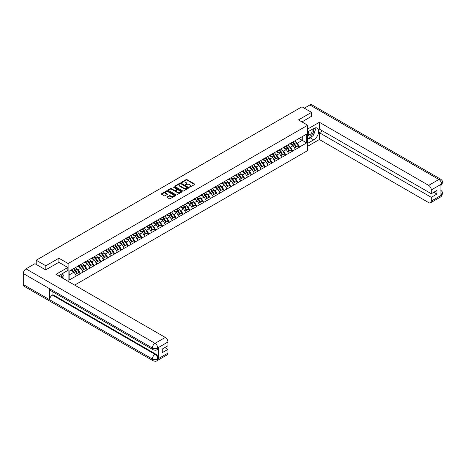<?xml version="1.0" encoding="UTF-8"?>
<svg xmlns="http://www.w3.org/2000/svg" width="466" height="466" viewBox="0 0 466 466"><rect width="100%" height="100%" fill="white"/><g stroke="black" fill="none" stroke-linecap="round" stroke-linejoin="round"><path stroke-width="0.7" d="M189.516 187.204L194.695 184.565A0.612 0.349 0 0 0 194.695 184.064L186.942 179.591A0.612 0.349 0 0 0 186.08 179.591L181.501 182.229L181.501 182.579L182.701 182.235A1.951 1.124 0 0 1 185.456 182.235L186.103 182.608A1.951 1.124 0 0 1 186.674 183.406A1.951 1.124 0 0 1 186.103 184.204L185.509 184.891L186.703 184.548A1.951 1.124 0 0 1 189.464 184.548L190.111 184.92A1.951 1.124 0 0 1 190.681 185.718A1.951 1.124 0 0 1 190.111 186.517L189.516 187.204L189.516 186.86M167.166 196.949A0.612 0.349 0 0 0 167.166 197.45L169.344 198.702A0.612 0.349 0 0 0 170.207 198.702L175.286 195.767A0.612 0.349 0 0 0 175.286 195.271L167.533 190.792A0.612 0.349 0 0 0 166.671 190.792L161.585 193.728A0.612 0.349 0 0 0 161.585 194.229L164.213 195.743A0.612 0.349 0 0 0 165.075 195.743L167.253 194.485A0.612 0.349 0 0 0 167.253 193.99L165.948 193.239A1.631 0.944 0 0 1 165.471 192.575A1.631 0.944 0 0 1 166.479 191.701A1.631 0.944 0 0 1 168.255 191.905L173.358 194.852A1.631 0.944 0 0 1 173.835 195.522A1.631 0.944 0 0 1 172.834 196.39A1.631 0.944 0 0 1 171.057 196.186L170.207 195.697A0.612 0.349 0 0 0 169.344 195.697L167.166 196.949L167.166 197.45L169.344 196.203L169.344 195.697M58.897 258.216L45.819 265.771L36.202 260.22L301.939 106.801L311.55 112.353L298.473 119.902L307.688 125.226L68.118 263.54L58.897 258.216L58.897 262.323M182.742 190.967A0.612 0.349 0 0 0 183.604 190.967L188.689 188.031A0.612 0.349 0 0 0 188.689 187.536L180.93 183.056A0.612 0.349 0 0 0 180.068 183.056L174.989 185.992A0.612 0.349 0 0 0 174.989 186.493L182.742 190.967M173.672 187.297L174.103 187.355L174.103 186.849L181.99 191.404A0.612 0.349 0 0 1 181.99 191.899L176.905 194.835A0.612 0.349 0 0 1 176.043 194.835L168.284 190.361L170.463 189.114L170.463 188.608L168.284 189.86A0.612 0.349 0 0 0 168.284 190.361L168.284 189.86M170.463 189.114A0.612 0.349 0 0 1 171.325 189.114L171.325 188.608A0.612 0.349 0 0 0 170.463 188.608M171.325 188.608L174.47 190.419A0.612 0.349 0 0 0 175.333 190.419L176.777 189.586A0.612 0.349 0 0 0 176.777 189.091L173.498 187.198L174.103 186.849M68.118 281.33L68.118 263.54M74.659 285.105L307.688 150.565L307.688 125.226M73.5 268.696A4.159 2.4 -120 0 1 74.927 270.356L76.861 273.559L78.55 272.581L80.426 273.664L78.236 269.709L77.018 269.01M80.426 273.664L69.125 280.037L69.125 271.218L306.68 134.068L306.68 142.887L299.545 147.006L297.355 143.208L296.137 142.503M292.619 142.188A4.159 2.4 -120 0 1 294.046 143.848L295.98 147.052L297.669 146.074L299.545 147.006M299.545 147.157L292.7 150.961L290.504 147.157L289.287 146.458M285.775 146.138A4.159 2.4 -120 0 1 287.196 147.804L289.136 151.007L290.825 150.029L292.7 150.961M292.7 151.112L285.85 154.91L283.654 151.112L282.443 150.407M278.924 150.093A4.159 2.4 -120 0 1 280.346 151.759L282.285 154.957L283.975 153.984L285.85 154.91M285.85 155.067L279.006 158.865L276.81 155.067L275.592 154.363M272.08 154.048A4.159 2.4 -120 0 1 273.501 155.714L275.441 158.912L277.13 157.933L279.006 158.865M279.006 159.017L272.156 162.82L269.96 159.017L268.748 158.318M265.23 157.997A4.159 2.4 -120 0 1 266.651 159.663L268.591 162.867L270.28 161.888L272.156 162.82M272.156 162.972L265.311 166.776L263.115 162.972L261.898 162.267M258.38 161.952A4.159 2.4 -120 0 1 259.807 163.618L261.746 166.816L263.436 165.844L265.311 166.776M265.311 166.927L258.461 170.725L256.265 166.927L255.053 166.222M251.535 165.908A4.159 2.4 -120 0 1 252.956 167.574L254.896 170.772L256.585 169.793L258.461 170.725M258.461 170.876L251.617 174.68L249.421 170.876L248.203 170.177M244.685 169.857A4.159 2.4 -120 0 1 246.112 171.523L248.052 174.727L249.741 173.748L251.617 174.68M251.617 174.832L244.767 178.635L242.57 174.832L241.359 174.127M237.841 173.812A4.159 2.4 -120 0 1 239.262 175.478L241.202 178.676L242.891 177.703L244.767 178.635M244.767 178.787L237.922 182.585L235.726 178.787L234.509 178.082M230.99 177.767A4.159 2.4 -120 0 1 232.418 179.433L234.357 182.631L236.046 181.658L237.922 182.585M237.922 182.736L231.072 186.54L228.876 182.736L227.658 182.037M224.146 181.723A4.159 2.4 -120 0 1 225.567 183.383L227.507 186.586L229.196 185.608L231.072 186.54M231.072 186.691L224.222 190.495L222.032 186.691L220.814 185.992M217.296 185.672A4.159 2.4 -120 0 1 218.723 187.338L220.657 190.536L222.352 189.563L224.222 190.495M224.222 190.646L217.377 194.444L215.181 190.646L213.964 189.942M210.451 189.627A4.159 2.4 -120 0 1 211.873 191.293L213.812 194.491L215.502 193.518L217.377 194.444M217.377 194.596L210.527 198.4L208.337 194.596L207.12 193.897M203.601 193.582A4.159 2.4 -120 0 1 205.028 195.242L206.962 198.446L208.657 197.468L210.527 198.4M210.527 198.551L203.683 202.355L201.487 198.551L200.269 197.852M196.757 197.532A4.159 2.4 -120 0 1 198.178 199.198L200.118 202.395L201.807 201.423L203.683 202.355M203.683 202.506L196.833 206.304L194.642 202.506L193.425 201.801M189.907 201.487A4.159 2.4 -120 0 1 191.334 203.153L193.268 206.351L194.957 205.378L196.833 206.304M196.833 206.455L189.988 210.259L187.792 206.455L186.575 205.756M183.062 205.442A4.159 2.4 -120 0 1 184.484 207.102L186.423 210.306L188.113 209.327L189.988 210.259M189.988 210.411L183.138 214.214L180.948 210.411L179.73 209.712M176.212 209.391A4.159 2.4 -120 0 1 177.639 211.057L179.573 214.261L181.262 213.282L183.138 214.214M183.138 214.366L176.294 218.164L174.098 214.366L172.88 213.661M169.368 213.346A4.159 2.4 -120 0 1 170.789 215.012L172.729 218.21L174.418 217.238L176.294 218.164M176.294 218.321L169.443 222.119L167.247 218.321L166.036 217.616M162.518 217.302A4.159 2.4 -120 0 1 163.939 218.962L165.879 222.165L167.568 221.187L169.443 222.119M169.443 222.27L162.599 226.074L160.403 222.27L159.186 221.571M155.673 221.251A4.159 2.4 -120 0 1 157.094 222.917L159.034 226.121L160.723 225.142L162.599 226.074M162.599 226.226L155.749 230.029L153.553 226.226L152.341 225.521M148.823 225.206A4.159 2.4 -120 0 1 150.244 226.872L152.184 230.07L153.873 229.097L155.749 230.029M155.749 230.181L148.904 233.979L146.708 230.181L145.491 229.476M141.973 229.161A4.159 2.4 -120 0 1 143.4 230.827L145.34 234.025L147.029 233.047L148.904 233.979M148.904 234.13L142.054 237.934L139.858 234.13L138.647 233.431M135.128 233.111A4.159 2.4 -120 0 1 136.55 234.777L138.489 237.98L140.179 237.002L142.054 237.934M142.054 238.085L135.21 241.889L133.014 238.085L131.796 237.38M128.278 237.066A4.159 2.4 -120 0 1 129.705 238.732L131.645 241.93L133.334 240.957L135.21 241.889M135.21 242.04L128.36 245.838L126.164 242.04L124.952 241.336M121.434 241.021A4.159 2.4 -120 0 1 122.855 242.687L124.795 245.885L126.484 244.912L128.36 245.838M128.36 245.99L121.515 249.793L119.319 245.99L118.102 245.291M114.584 244.97A4.159 2.4 -120 0 1 116.011 246.636L117.95 249.84L119.64 248.861L121.515 249.793M121.515 249.945L114.665 253.749L112.469 249.945L111.258 249.246M107.739 248.926A4.159 2.4 -120 0 1 109.161 250.591L111.1 253.789L112.789 252.817L114.665 253.749M114.665 253.9L107.815 257.698L105.625 253.9L104.407 253.195M100.889 252.881A4.159 2.4 -120 0 1 102.316 254.547L104.25 257.745L105.945 256.772L107.815 257.698M107.815 257.849L100.971 261.653L98.775 257.849L97.557 257.15M94.045 256.836A4.159 2.4 -120 0 1 95.466 258.496L97.406 261.7L99.095 260.721L100.971 261.653M100.971 261.805L94.12 265.608L91.93 261.805L90.713 261.106M87.194 260.785A4.159 2.4 -120 0 1 88.622 262.451L90.555 265.649L92.251 264.676L94.12 265.608M94.12 265.76L87.276 269.558L85.08 265.76L83.863 265.055M80.35 264.74A4.159 2.4 -120 0 1 81.771 266.406L83.711 269.604L85.4 268.632L87.276 269.558M87.276 269.709L80.426 273.513M78.102 265.888L80.426 264.694M78.236 269.709L80.909 268.166L77.531 266.214M83.105 271.969L80.909 268.166M84.952 261.933L87.276 260.739M85.08 265.76L87.759 264.21L84.381 262.259M89.955 268.014L87.759 264.21M91.796 257.978L94.12 256.789M91.93 261.805L94.604 260.261L91.225 258.31M96.8 264.059L94.604 260.261M98.646 254.022L100.971 252.834M98.775 257.849L101.454 256.306L98.076 254.354M103.65 260.11L101.454 256.306M105.491 250.073L107.815 248.879M105.625 253.9L108.298 252.351L104.92 250.399M110.494 256.154L108.298 252.351M112.341 246.118L114.665 244.93M112.469 249.945L115.149 248.401L111.77 246.45M117.345 252.199L115.149 248.401M119.185 242.163L121.515 240.974M119.319 245.99L121.993 244.446L118.614 242.495M124.189 248.25L121.993 244.446M126.036 238.213L128.36 237.019M126.164 242.04L128.843 240.491L125.465 238.54M131.039 244.295L128.843 240.491M132.88 234.258L135.21 233.07M133.014 238.085L135.688 236.542L132.309 234.59M137.884 240.34L135.688 236.542M139.73 230.303L142.054 229.115M139.858 234.13L142.538 232.586L139.159 230.635M144.734 236.384L142.538 232.586M146.574 226.354L148.904 225.16M146.708 230.181L149.388 228.631L146.004 226.68M151.578 232.435L149.388 228.631M153.425 222.399L155.749 221.204M153.553 226.226L156.232 224.682L152.854 222.731M158.428 228.48L156.232 224.682M160.269 218.443L162.599 217.255M160.403 222.27L163.083 220.727L159.698 218.775M165.273 224.525L163.083 220.727M167.119 214.494L169.443 213.3M167.247 218.321L169.927 216.772L166.548 214.82M172.123 220.575L169.927 216.772M173.964 210.539L176.294 209.345M174.098 214.366L176.777 212.816L173.393 210.865M178.967 216.62L176.777 212.816M180.814 206.584L183.138 205.395M180.948 210.411L183.621 208.867L180.243 206.916M185.817 212.665L183.621 208.867M187.658 202.634L189.988 201.44M187.792 206.455L190.472 204.912L187.087 202.96M192.662 208.716L190.472 204.912M194.508 198.679L196.833 197.485M194.642 202.506L197.316 200.957L193.938 199.005M199.512 204.76L197.316 200.957M201.353 194.724L203.683 193.536M201.487 198.551L204.166 197.007L200.788 195.056M206.362 200.805L204.166 197.007M208.203 190.769L210.527 189.58M208.337 194.596L211.011 193.052L207.632 191.101M213.207 196.856L211.011 193.052M215.053 186.819L217.377 185.625M215.181 190.646L217.861 189.097L214.482 187.146M220.057 192.901L217.861 189.097M221.898 182.864L224.222 181.676M222.032 186.691L224.705 185.148L221.327 183.196M226.901 188.946L224.705 185.148M228.748 178.909L231.072 177.721M228.876 182.736L231.555 181.192L228.177 179.241M233.751 184.996L231.555 181.192M235.592 174.96L237.922 173.766M235.726 178.787L238.4 177.237L235.021 175.286M240.596 181.041L238.4 177.237M242.442 171.005L244.767 169.816M242.57 174.832L245.25 173.288L241.871 171.337M247.446 177.086L245.25 173.288M249.287 167.049L251.617 165.861M249.421 170.876L252.094 169.333L248.716 167.381M254.29 173.136L252.094 169.333M256.137 163.1L258.461 161.906M256.265 166.927L258.945 165.378L255.566 163.426M261.141 169.181L258.945 165.378M262.981 159.145L265.311 157.957M263.115 162.972L265.795 161.428L262.41 159.477M267.985 165.226L265.795 161.428M269.831 155.19L272.156 154.001M269.96 159.017L272.639 157.473L269.261 155.522M274.835 161.271L272.639 157.473M276.676 151.24L279.006 150.046M276.81 155.067L279.489 153.518L276.105 151.566M281.68 157.322L279.489 153.518M283.526 147.285L285.85 146.091M283.654 151.112L286.334 149.569L282.955 147.617M288.53 153.366L286.334 149.569M290.37 143.33L292.7 142.142M290.504 147.157L293.184 145.613L289.8 143.662M295.374 149.411L293.184 145.613M297.221 139.381L299.545 138.186M297.355 143.208L302.288 140.353L302.288 136.602L306.68 134.068M299.044 138.478L306.68 142.887M311.55 116.407L311.55 112.353M45.819 265.771L45.819 269.826M36.202 260.22L36.202 264.426M69.125 274.969L74.065 272.121L70.815 270.245M76.261 275.919L74.065 272.121M189.685 187.268L190.111 187.023A1.951 1.124 0 0 0 190.681 186.225L190.681 185.718M186.674 183.406L186.674 183.913A1.951 1.124 0 0 1 186.103 184.711L185.678 184.95M194.695 184.064L194.695 184.565L186.942 180.097A0.612 0.349 0 0 0 186.08 180.097L181.676 182.637M188.678 188.037L180.93 183.563A0.612 0.349 0 0 0 180.068 183.563L174.995 186.493L174.989 185.992M187.612 187.955L180.802 183.68L179.573 184.041A1.951 1.124 0 0 0 179.002 184.839A1.951 1.124 0 0 0 179.573 185.631L184.227 188.316A1.951 1.124 0 0 0 186.988 188.316L187.612 187.955L187.612 188.462L187.612 188.118M179.002 184.839L179.002 185.346A1.951 1.124 0 0 0 179.573 186.138L179.573 185.631M187.612 188.462L186.988 188.823A1.951 1.124 0 0 1 184.227 188.823L179.573 186.138M171.325 189.114L174.47 190.926A0.612 0.349 0 0 0 175.333 190.926L176.777 190.093A0.612 0.349 0 0 0 176.952 189.843L176.952 189.336M174.103 187.355L181.979 191.905M177.732 192.307A1.631 0.944 0 0 0 179.509 192.51A1.631 0.944 0 0 0 180.517 191.637A1.631 0.944 0 0 0 180.039 190.973L178.239 189.936A0.612 0.349 0 0 0 177.377 189.936L175.932 190.769A0.612 0.349 0 0 0 175.932 191.264L177.732 192.307L177.732 192.813A1.631 0.944 0 0 0 179.509 193.017A1.631 0.944 0 0 0 180.517 192.149L180.517 191.637M175.758 191.019L175.758 191.526A0.612 0.349 0 0 0 175.932 191.771L175.932 191.264M177.732 192.813L175.932 191.771M173.835 195.522L173.835 196.029A1.631 0.944 0 0 1 172.834 196.897A1.631 0.944 0 0 1 171.057 196.693L170.207 196.203A0.612 0.349 0 0 0 169.344 196.203M165.471 192.575L165.471 193.081A1.631 0.944 0 0 0 165.948 193.745L165.948 193.239M167.247 194.491L165.948 193.745M175.286 195.271L175.286 195.767L167.533 191.299A0.612 0.349 0 0 0 166.671 191.299L161.597 194.229L161.585 193.728M268.445 126.14A1.427 0.827 0 0 0 267.531 126.665M294.85 140.901A5.091 2.942 60 0 1 296.184 142.579L294.489 143.551A5.091 2.942 -120 0 0 293.155 141.874M294.489 143.551L296.428 146.755L298.118 145.776L296.184 142.579M295.98 147.052L296.428 146.755M297.669 146.074L298.118 145.776M290.248 143.406A4.159 2.4 60 0 1 291.396 144.582M290.895 143.179A5.091 2.942 60 0 1 292.229 144.856L292.421 145.176M294.506 147.903L295.858 147.081L293.924 143.883A5.091 2.942 -120 0 0 292.59 142.206M295.858 147.081L294.489 147.873M261.595 130.09A1.427 0.827 0 0 0 260.68 130.62M288 144.856A5.091 2.942 60 0 1 289.334 146.528L287.644 147.506A5.091 2.942 -120 0 0 286.31 145.829M287.644 147.506L289.584 150.704L291.273 149.732L289.334 146.528M289.136 151.007L289.584 150.704M290.825 150.029L291.273 149.732M283.398 147.355A4.159 2.4 60 0 1 284.545 148.532M284.05 147.134A5.091 2.942 60 0 1 285.384 148.811L285.576 149.126M287.656 151.858L289.013 151.036L287.073 147.839A5.091 2.942 -120 0 0 285.74 146.161M289.013 151.036L287.639 151.829M254.751 134.045A1.427 0.827 0 0 0 253.836 134.575M281.155 148.805A5.091 2.942 60 0 1 282.489 150.483L280.794 151.462A5.091 2.942 -120 0 0 279.46 149.784M280.794 151.462L282.734 154.66L284.423 153.687L282.489 150.483M282.285 154.957L282.734 154.66M283.975 153.984L284.423 153.687M276.554 151.31A4.159 2.4 60 0 1 277.701 152.487M277.2 151.089A5.091 2.942 60 0 1 278.534 152.766L278.726 153.081M280.812 155.813L282.163 154.992L280.223 151.788A5.091 2.942 -120 0 0 278.889 150.11M282.163 154.992L280.794 155.784M247.9 138A1.427 0.827 0 0 0 246.986 138.524M274.305 152.761A5.091 2.942 60 0 1 275.639 154.438L273.95 155.411A5.091 2.942 -120 0 0 272.616 153.733M273.95 155.411L275.889 158.615L277.579 157.636L275.639 154.438M275.441 158.912L275.889 158.615M277.13 157.933L277.579 157.636M269.703 155.265A4.159 2.4 60 0 1 270.851 156.442M270.356 155.038A5.091 2.942 60 0 1 271.69 156.716L271.882 157.036M273.961 159.762L275.319 158.941L273.379 155.743A5.091 2.942 -120 0 0 272.045 154.065M275.319 158.941L273.944 159.733M241.056 141.949A1.427 0.827 0 0 0 240.141 142.48M267.455 156.716A5.091 2.942 60 0 1 268.789 158.393L267.1 159.366A5.091 2.942 -120 0 0 265.766 157.689M267.1 159.366L269.039 162.564L270.729 161.591L268.789 158.393M268.591 162.867L269.039 162.564M270.28 161.888L270.729 161.591M262.859 159.215A4.159 2.4 60 0 1 264.006 160.391M263.506 158.993A5.091 2.942 60 0 1 264.839 160.671L265.032 160.986M267.117 163.717L268.468 162.896L266.529 159.698A5.091 2.942 -120 0 0 265.195 158.021M268.468 162.896L267.1 163.688M234.206 145.905A1.427 0.827 0 0 0 233.291 146.435M260.611 160.665A5.091 2.942 60 0 1 261.944 162.343L260.255 163.321A5.091 2.942 -120 0 0 258.921 161.644M260.255 163.321L262.195 166.519L263.884 165.547L261.944 162.343M261.746 166.816L262.195 166.519M263.436 165.844L263.884 165.547M256.009 163.17A4.159 2.4 60 0 1 257.156 164.347M256.661 162.949A5.091 2.942 60 0 1 257.995 164.626L258.187 164.941M260.267 167.673L261.624 166.851L259.684 163.648A5.091 2.942 -120 0 0 258.35 161.97M261.624 166.851L260.249 167.644M308.597 131.418A4.037 2.33 120 0 0 309.29 136.072A4.037 2.33 120 0 0 312.936 133.189A4.037 2.33 120 0 0 312.837 128.966M308.824 131.284A2.761 1.596 120 0 0 308.818 134.488A2.761 1.596 120 0 0 309.22 134.616A2.761 1.596 120 0 0 311.748 132.577A2.761 1.596 120 0 0 311.579 129.705A2.761 1.596 120 0 0 311.568 129.699M314.375 128.127L315.459 129.659L313.088 135.769L308.346 138.501L307.688 137.563M307.688 138.122L308.346 138.501M62.228 273.659L63.329 275.225L62.269 277.957M61.308 277.398A4.037 2.33 120 0 0 60.772 274.579M60.021 276.658A2.761 1.596 120 0 0 59.741 275.523M312.214 136.27A6.984 4.031 120 0 1 310.28 137.843L313.746 139.847A6.984 4.031 120 0 0 318.307 133.695A6.984 4.031 120 0 0 317.235 128.098A6.984 4.031 120 0 0 313.746 128.441L307.688 131.942M313.746 139.847L307.688 143.342M307.688 146.26L319.367 139.52L319.367 132.699L431.295 197.322L431.295 201.096L441.605 195.091M322.484 130.899L319.367 132.699M433.84 192.254L436.957 194.054L436.957 190.454L431.295 193.722L319.367 129.099L319.367 122.284L428.662 185.386L438.908 179.468L309.861 104.966L304.31 108.17M307.688 129.024L319.367 122.284M319.367 139.52L428.662 202.617A3.722 2.149 -120 0 0 430.52 202.803A3.722 2.149 -120 0 0 431.295 201.096M309.861 104.966A3.815 2.202 -60 0 1 311.771 104.774L440.819 179.282A3.815 2.202 -60 0 0 438.908 179.468A3.722 2.149 60 0 1 441.541 184.029L431.295 189.947A3.722 2.149 -120 0 0 428.662 185.386M431.295 193.722L431.295 189.947M436.957 194.054L431.295 197.322M440.952 185.736L441.541 184.157L440.952 184.501L440.952 195.394L441.541 195.056L440.952 192.79M311.55 116.255L301.985 121.929M313.601 134.447A6.984 4.031 120 0 0 315.103 130.567M315.214 129.321A6.984 4.031 120 0 0 315.045 127.894M310.28 137.843L307.688 139.34M307.688 138.53L308.043 138.326M440.819 190.303C442.316 191.648 442.945 192.726 442.7 193.536L441.541 195.056M440.819 179.282C442.316 180.616 442.945 181.699 442.7 182.538L441.541 184.029M153.139 349.75A3.815 2.202 -60 0 1 152.347 348.032C154.106 348.877 155.86 348.865 157.613 348.009L156.908 349.75C156.285 350.385 155.027 350.385 153.139 349.75L50.427 290.452A3.815 2.202 -60 0 1 49.635 288.734L23.3 273.525A3.815 2.202 -60 0 1 25.997 268.853L34.933 263.692L45.685 269.901L58.856 262.3L67.85 267.496L67.85 270.408L61.617 274.008A6.984 4.031 120 0 0 59.176 276.169M67.85 267.496L56.002 274.334L165.296 337.436A3.722 2.149 60 0 1 167.929 341.997L167.929 345.778L162.267 349.046L162.267 352.645L167.929 349.372L167.929 353.152A3.722 2.149 60 0 1 167.16 354.853L156.908 360.771A3.722 2.149 -120 0 0 157.683 359.065L167.929 353.152M62.916 278.33L64.384 279.175M63.067 278.237L63.067 275.901M63.067 274.853L63.067 273.169M156.908 360.771C156.314 361.406 155.056 361.406 153.139 360.777L24.092 286.27A3.815 2.202 -60 0 1 23.3 284.522L49.635 299.731A3.815 2.202 -60 0 1 52.338 295.077L155.05 354.381L155.638 354.038A3.722 2.149 60 0 1 158.271 358.599L158.271 347.7A3.722 2.149 60 0 1 157.502 349.407L156.908 349.75M23.3 273.525L23.3 284.522M25.997 268.853L155.05 343.355A3.815 2.202 -60 0 0 152.347 348.032L49.635 288.734L49.635 299.731L152.347 359.03C154.1 359.874 155.854 359.874 157.613 359.03L157.683 359.065M167.929 349.372L164.813 347.572M52.926 291.897L52.926 294.739L155.638 354.038M52.926 294.739L52.338 295.077M227.361 149.86A1.427 0.827 0 0 0 226.447 150.39M253.76 164.62A5.091 2.942 60 0 1 255.094 166.298L253.405 167.271A5.091 2.942 -120 0 0 252.071 165.593M253.405 167.271L255.345 170.474L257.034 169.496L255.094 166.298M254.896 170.772L255.345 170.474M256.585 169.793L257.034 169.496M249.164 167.125A4.159 2.4 60 0 1 250.312 168.302M249.811 166.898A5.091 2.942 60 0 1 251.145 168.576L251.337 168.896M253.422 171.622L254.774 170.801L252.834 167.603A5.091 2.942 -120 0 0 251.5 165.925M254.774 170.801L253.405 171.593M220.511 153.815A1.427 0.827 0 0 0 219.597 154.339M246.916 168.576A5.091 2.942 60 0 1 248.25 170.253L246.561 171.226A5.091 2.942 -120 0 0 245.227 169.548M246.561 171.226L248.5 174.43L250.19 173.451L248.25 170.253M248.052 174.727L248.5 174.43M249.741 173.748L250.19 173.451M242.314 171.074A4.159 2.4 60 0 1 243.462 172.251M242.967 170.853A5.091 2.942 60 0 1 244.3 172.531L244.493 172.845M246.572 175.577L247.929 174.756L245.99 171.558A5.091 2.942 -120 0 0 244.656 169.88M247.929 174.756L246.555 175.548M213.667 157.764A1.427 0.827 0 0 0 212.752 158.294M240.066 172.525A5.091 2.942 60 0 1 241.4 174.202L239.71 175.181A5.091 2.942 -120 0 0 238.376 173.503M239.71 175.181L241.65 178.379L243.339 177.406L241.4 174.202M241.202 178.676L241.65 178.379M242.891 177.703L243.339 177.406M235.47 175.03A4.159 2.4 60 0 1 236.617 176.206M236.116 174.808A5.091 2.942 60 0 1 237.45 176.486L237.643 176.8M239.728 179.532L241.079 178.711L239.14 175.507A5.091 2.942 -120 0 0 237.806 173.83M241.079 178.711L239.71 179.503M206.817 161.719A1.427 0.827 0 0 0 205.902 162.25M233.221 176.48A5.091 2.942 60 0 1 234.555 178.158L232.866 179.13A5.091 2.942 -120 0 0 231.532 177.453M232.866 179.13L234.806 182.334L236.495 181.356L234.555 178.158M234.357 182.631L234.806 182.334M236.046 181.658L236.495 181.356M228.62 178.985A4.159 2.4 60 0 1 229.767 180.161M229.272 178.763A5.091 2.942 60 0 1 230.606 180.441L230.792 180.756M232.878 183.482L234.235 182.66L232.295 179.462A5.091 2.942 -120 0 0 230.961 177.785M234.235 182.66L232.86 183.453M199.972 165.675A1.427 0.827 0 0 0 199.052 166.199M226.371 180.435A5.091 2.942 60 0 1 227.705 182.113L226.016 183.086A5.091 2.942 -120 0 0 224.682 181.408M226.016 183.086L227.956 186.289L229.645 185.311L227.705 182.113M227.507 186.586L227.956 186.289M229.196 185.608L229.645 185.311M221.775 182.94A4.159 2.4 60 0 1 222.923 184.117M222.422 182.713A5.091 2.942 60 0 1 223.756 184.39L223.948 184.705M226.027 187.437L227.385 186.616L225.445 183.418A5.091 2.942 -120 0 0 224.111 181.74M227.385 186.616L226.016 187.408M193.122 169.624A1.427 0.827 0 0 0 192.208 170.154M219.527 184.385A5.091 2.942 60 0 1 220.861 186.062L219.171 187.041A5.091 2.942 -120 0 0 217.838 185.363M219.171 187.041L221.105 190.239L222.8 189.266L220.861 186.062M220.657 190.536L221.105 190.239M222.352 189.563L222.8 189.266M214.925 186.889A4.159 2.4 60 0 1 216.073 188.066M215.577 186.668A5.091 2.942 60 0 1 216.911 188.346L217.098 188.66M219.183 191.392L220.535 190.571L218.601 187.367A5.091 2.942 -120 0 0 217.267 185.689M220.535 190.571L219.166 191.363M186.272 173.579A1.427 0.827 0 0 0 185.357 174.109M212.677 188.34A5.091 2.942 60 0 1 214.01 190.017L212.321 190.996A5.091 2.942 -120 0 0 210.987 189.318M212.321 190.996L214.261 194.194L215.95 193.215L214.01 190.017M213.812 194.491L214.261 194.194M215.502 193.518L215.95 193.215M208.081 190.844A4.159 2.4 60 0 1 209.222 192.021M208.727 190.623A5.091 2.942 60 0 1 210.061 192.301L210.253 192.615M212.333 195.341L213.69 194.526L211.75 191.322A5.091 2.942 -120 0 0 210.416 189.645M213.69 194.526L212.321 195.312M179.427 177.534A1.427 0.827 0 0 0 178.513 178.059M205.832 192.295A5.091 2.942 60 0 1 207.166 193.972L205.477 194.945A5.091 2.942 -120 0 0 204.143 193.268M205.477 194.945L207.411 198.149L209.106 197.17L207.166 193.972M206.962 198.446L207.411 198.149M208.657 197.468L209.106 197.17M201.23 194.8A4.159 2.4 60 0 1 202.378 195.976M201.883 194.572A5.091 2.942 60 0 1 203.217 196.25L203.403 196.565M205.489 199.297L206.84 198.475L204.906 195.277A5.091 2.942 -120 0 0 203.572 193.6M206.84 198.475L205.471 199.267M172.577 181.484A1.427 0.827 0 0 0 171.663 182.014M198.982 196.244A5.091 2.942 60 0 1 200.316 197.922L198.627 198.9A5.091 2.942 -120 0 0 197.293 197.223M198.627 198.9L200.566 202.098L202.256 201.126L200.316 197.922M200.118 202.395L200.566 202.098M201.807 201.423L202.256 201.126M194.38 198.749A4.159 2.4 60 0 1 195.528 199.926M195.033 198.528A5.091 2.942 60 0 1 196.367 200.205L196.559 200.52M198.638 203.252L199.996 202.43L198.056 199.227A5.091 2.942 -120 0 0 196.722 197.549M199.996 202.43L198.621 203.223M165.733 185.439A1.427 0.827 0 0 0 164.818 185.969M192.138 200.199A5.091 2.942 60 0 1 193.472 201.877L191.782 202.856A5.091 2.942 -120 0 0 190.448 201.178M191.782 202.856L193.716 206.054L195.405 205.081L193.472 201.877M193.268 206.351L193.716 206.054M194.957 205.378L195.405 205.081M187.536 202.704A4.159 2.4 60 0 1 188.683 203.881M188.182 202.483A5.091 2.942 60 0 1 189.516 204.16L189.709 204.475M191.794 207.207L193.145 206.386L191.211 203.182A5.091 2.942 -120 0 0 189.878 201.504M193.145 206.386L191.776 207.172M158.883 189.394A1.427 0.827 0 0 0 157.968 189.918M185.287 204.155A5.091 2.942 60 0 1 186.621 205.832L184.932 206.805A5.091 2.942 -120 0 0 183.598 205.127M184.932 206.805L186.872 210.009L188.561 209.03L186.621 205.832M186.423 210.306L186.872 210.009M188.113 209.327L188.561 209.03M180.686 206.659A4.159 2.4 60 0 1 181.833 207.836M181.338 206.432A5.091 2.942 60 0 1 182.672 208.11L182.864 208.43M184.944 211.156L186.301 210.335L184.361 207.137A5.091 2.942 -120 0 0 183.027 205.459M186.301 210.335L184.926 211.127M152.038 193.343A1.427 0.827 0 0 0 151.124 193.873M178.443 208.104A5.091 2.942 60 0 1 179.777 209.782L178.088 210.76A5.091 2.942 -120 0 0 176.754 209.083M178.088 210.76L180.022 213.958L181.711 212.985L179.777 209.782M179.573 214.261L180.022 213.958M181.262 213.282L181.711 212.985M173.841 210.609A4.159 2.4 60 0 1 174.989 211.785M174.488 210.387A5.091 2.942 60 0 1 175.822 212.065L176.014 212.38M178.099 215.111L179.451 214.29L177.517 211.092A5.091 2.942 -120 0 0 176.183 209.415M179.451 214.29L178.082 215.082M145.188 197.299A1.427 0.827 0 0 0 144.274 197.829M171.593 212.059A5.091 2.942 60 0 1 172.927 213.737L171.238 214.715A5.091 2.942 -120 0 0 169.904 213.038M171.238 214.715L173.177 217.913L174.867 216.94L172.927 213.737M172.729 218.21L173.177 217.913M174.418 217.238L174.867 216.94M166.991 214.564A4.159 2.4 60 0 1 168.139 215.741M167.644 214.343A5.091 2.942 60 0 1 168.977 216.02L169.17 216.335M171.249 219.067L172.606 218.245L170.667 215.042A5.091 2.942 -120 0 0 169.333 213.364M172.606 218.245L171.232 219.037M138.344 201.254A1.427 0.827 0 0 0 137.429 201.778M164.748 216.014A5.091 2.942 60 0 1 166.082 217.692L164.387 218.665A5.091 2.942 -120 0 0 163.053 216.987M164.387 218.665L166.327 221.868L168.016 220.89L166.082 217.692M165.879 222.165L166.327 221.868M167.568 221.187L168.016 220.89M160.147 218.519A4.159 2.4 60 0 1 161.294 219.696M160.793 218.292A5.091 2.942 60 0 1 162.127 219.969L162.319 220.29M164.405 223.016L165.756 222.195L163.816 218.997A5.091 2.942 -120 0 0 162.483 217.319M165.756 222.195L164.387 222.987M131.494 205.203A1.427 0.827 0 0 0 130.579 205.733M157.898 219.969A5.091 2.942 60 0 1 159.232 221.647L157.543 222.62A5.091 2.942 -120 0 0 156.209 220.942M157.543 222.62L159.483 225.818L161.172 224.845L159.232 221.647M159.034 226.121L159.483 225.818M160.723 225.142L161.172 224.845M153.297 222.468A4.159 2.4 60 0 1 154.444 223.645M153.949 222.247A5.091 2.942 60 0 1 155.283 223.925L155.475 224.239M157.555 226.971L158.912 226.15L156.972 222.952A5.091 2.942 -120 0 0 155.638 221.274M158.912 226.15L157.537 226.942M124.649 209.158A1.427 0.827 0 0 0 123.735 209.688M151.054 223.919A5.091 2.942 60 0 1 152.388 225.596L150.693 226.575A5.091 2.942 -120 0 0 149.359 224.897M150.693 226.575L152.632 229.773L154.322 228.8L152.388 225.596M152.184 230.07L152.632 229.773M153.873 229.097L154.322 228.8M146.452 226.424A4.159 2.4 60 0 1 147.6 227.6M147.099 226.202A5.091 2.942 60 0 1 148.433 227.88L148.625 228.194M150.71 230.926L152.062 230.105L150.122 226.901A5.091 2.942 -120 0 0 148.788 225.224M152.062 230.105L150.693 230.897M117.799 213.113A1.427 0.827 0 0 0 116.884 213.644M144.204 227.874A5.091 2.942 60 0 1 145.538 229.552L143.848 230.524A5.091 2.942 -120 0 0 142.514 228.847M143.848 230.524L145.788 233.728L147.477 232.75L145.538 229.552M145.34 234.025L145.788 233.728M147.029 233.047L147.477 232.75M139.602 230.379A4.159 2.4 60 0 1 140.749 231.555M140.254 230.152A5.091 2.942 60 0 1 141.588 231.829L141.781 232.15M143.86 234.876L145.217 234.054L143.278 230.856A5.091 2.942 -120 0 0 141.944 229.179M145.217 234.054L143.843 234.847M110.955 217.069A1.427 0.827 0 0 0 110.04 217.593M137.353 231.829A5.091 2.942 60 0 1 138.687 233.507L136.998 234.48A5.091 2.942 -120 0 0 135.664 232.802M136.998 234.48L138.938 237.677L140.627 236.705L138.687 233.507M138.489 237.98L138.938 237.677M140.179 237.002L140.627 236.705M132.758 234.328A4.159 2.4 60 0 1 133.905 235.505M133.404 234.107A5.091 2.942 60 0 1 134.738 235.784L134.93 236.099M137.016 238.831L138.367 238.01L136.427 234.812A5.091 2.942 -120 0 0 135.093 233.134M138.367 238.01L136.998 238.802M104.104 221.018A1.427 0.827 0 0 0 103.19 221.548M130.509 235.779A5.091 2.942 60 0 1 131.843 237.456L130.154 238.435A5.091 2.942 -120 0 0 128.82 236.757M130.154 238.435L132.094 241.633L133.783 240.66L131.843 237.456M131.645 241.93L132.094 241.633M133.334 240.957L133.783 240.66M125.907 238.283A4.159 2.4 60 0 1 127.055 239.46M126.56 238.062A5.091 2.942 60 0 1 127.894 239.74L128.086 240.054M130.165 242.786L131.523 241.965L129.583 238.761A5.091 2.942 -120 0 0 128.249 237.083M131.523 241.965L130.148 242.757M97.26 224.973A1.427 0.827 0 0 0 96.346 225.503M123.659 239.734A5.091 2.942 60 0 1 124.993 241.411L123.304 242.384A5.091 2.942 -120 0 0 121.97 240.706M123.304 242.384L125.243 245.588L126.933 244.609L124.993 241.411M124.795 245.885L125.243 245.588M126.484 244.912L126.933 244.609M119.063 242.238A4.159 2.4 60 0 1 120.211 243.415M119.71 242.017A5.091 2.942 60 0 1 121.044 243.689L121.236 244.009M123.321 246.735L124.672 245.914L122.733 242.716A5.091 2.942 -120 0 0 121.399 241.039M124.672 245.914L123.304 246.706M90.41 228.928A1.427 0.827 0 0 0 89.495 229.453M116.815 243.689A5.091 2.942 60 0 1 118.148 245.366L116.459 246.339A5.091 2.942 -120 0 0 115.125 244.662M116.459 246.339L118.399 249.543L120.088 248.564L118.148 245.366M117.95 249.84L118.399 249.543M119.64 248.861L120.088 248.564M112.213 246.188A4.159 2.4 60 0 1 113.36 247.364M112.865 245.966A5.091 2.942 60 0 1 114.199 247.644L114.386 247.959M116.471 250.691L117.828 249.869L115.888 246.671A5.091 2.942 -120 0 0 114.554 244.994M117.828 249.869L116.453 250.661M83.565 232.878A1.427 0.827 0 0 0 82.645 233.408M109.964 247.638A5.091 2.942 60 0 1 111.298 249.316L109.609 250.294A5.091 2.942 -120 0 0 108.275 248.617M109.609 250.294L111.549 253.492L113.238 252.52L111.298 249.316M111.1 253.789L111.549 253.492M112.789 252.817L113.238 252.52M105.368 250.143A4.159 2.4 60 0 1 106.516 251.32M106.015 249.922A5.091 2.942 60 0 1 107.349 251.599L107.541 251.914M109.626 254.646L110.978 253.824L109.038 250.621A5.091 2.942 -120 0 0 107.704 248.943M110.978 253.824L109.609 254.617M76.715 236.833A1.427 0.827 0 0 0 75.801 237.363M103.12 251.593A5.091 2.942 60 0 1 104.454 253.271L102.765 254.244A5.091 2.942 -120 0 0 101.431 252.572M102.765 254.244L104.699 257.448L106.394 256.469L104.454 253.271M104.25 257.745L104.699 257.448M105.945 256.772L106.394 256.469M98.518 254.098A4.159 2.4 60 0 1 99.666 255.275M99.171 253.877A5.091 2.942 60 0 1 100.505 255.554L100.691 255.869M102.776 258.595L104.134 257.774L102.194 254.576A5.091 2.942 -120 0 0 100.86 252.898M104.134 257.774L102.759 258.566M69.865 240.788A1.427 0.827 0 0 0 68.951 241.312M96.27 255.549A5.091 2.942 60 0 1 97.604 257.226L95.914 258.199A5.091 2.942 -120 0 0 94.581 256.521M95.914 258.199L97.854 261.403L99.543 260.424L97.604 257.226M97.406 261.7L97.854 261.403M99.095 260.721L99.543 260.424M91.674 258.053A4.159 2.4 60 0 1 92.816 259.23M92.32 257.826A5.091 2.942 60 0 1 93.654 259.504L93.847 259.818M95.926 262.55L97.283 261.729L95.344 258.531A5.091 2.942 -120 0 0 94.01 256.853M97.283 261.729L95.914 262.521M63.021 244.737A1.427 0.827 0 0 0 62.106 245.267M89.425 259.498A5.091 2.942 60 0 1 90.759 261.176L89.07 262.154A5.091 2.942 -120 0 0 87.736 260.477M89.07 262.154L91.004 265.352L92.699 264.379L90.759 261.176M90.555 265.649L91.004 265.352M92.251 264.676L92.699 264.379M84.824 262.003A4.159 2.4 60 0 1 85.971 263.179M85.476 261.781A5.091 2.942 60 0 1 86.81 263.459L86.996 263.773M89.082 266.505L90.433 265.684L88.499 262.48A5.091 2.942 -120 0 0 87.165 260.803M90.433 265.684L89.064 266.476M56.17 248.693A1.427 0.827 0 0 0 55.256 249.223M82.575 263.453A5.091 2.942 60 0 1 83.909 265.131L82.22 266.109A5.091 2.942 -120 0 0 80.886 264.432M82.22 266.109L84.16 269.307L85.849 268.329L83.909 265.131M83.711 269.604L84.16 269.307M85.4 268.632L85.849 268.329M77.973 265.958A4.159 2.4 60 0 1 79.121 267.135M78.626 265.736A5.091 2.942 60 0 1 79.96 267.414L80.152 267.729M82.232 270.455L83.589 269.639L81.649 266.435A5.091 2.942 -120 0 0 80.315 264.758M83.589 269.639L82.22 270.426M49.326 252.648A1.427 0.827 0 0 0 48.412 253.172M75.731 267.408A5.091 2.942 60 0 1 77.065 269.086L75.376 270.059A5.091 2.942 -120 0 0 74.042 268.381M75.376 270.059L77.309 273.262L78.999 272.284L77.065 269.086M76.861 273.559L77.309 273.262M78.55 272.581L78.999 272.284M71.24 270A4.159 2.4 60 0 1 72.277 271.09M71.781 269.686A5.091 2.942 60 0 1 73.115 271.363L73.302 271.678M75.387 274.41L76.739 273.589L74.805 270.391A5.091 2.942 -120 0 0 73.471 268.713M76.739 273.589L75.37 274.381M190.111 187.023L190.111 186.517M185.509 184.891L185.509 184.542M186.103 184.711L186.103 184.204M181.501 182.579L181.501 182.229M186.08 180.097L186.08 179.591M186.942 180.097L186.942 179.591M180.068 183.563L180.068 183.056M180.93 183.563L180.93 183.056M188.689 188.031L188.689 187.536M184.227 188.823L184.227 188.316M186.988 188.823L186.988 188.316M174.47 190.926L174.47 190.419M175.333 190.926L175.333 190.419M176.777 190.093L176.777 189.586M181.99 191.899L181.99 191.404M170.207 196.203L170.207 195.697M171.057 196.693L171.057 196.186M167.253 194.485L167.253 193.99M166.671 191.299L166.671 190.792M167.533 191.299L167.533 190.792M293.924 143.883L292.229 144.856M287.073 147.839L285.384 148.811M280.223 151.788L278.534 152.766M273.379 155.743L271.69 156.716M266.529 159.698L264.839 160.671M259.684 163.648L257.995 164.626M442.7 193.547L440.772 196.885A3.722 2.149 -120 0 0 441.541 195.184M158.271 358.599L157.619 359.03M167.929 341.997L157.619 348.009M157.683 348.044L158.271 347.7M157.683 347.916A3.722 2.149 60 0 0 155.05 343.355L165.296 337.436M153.139 360.777A3.815 2.202 -60 0 1 152.347 359.03A3.815 2.202 -60 0 1 155.05 354.381C156.634 355.442 157.508 356.962 157.683 358.942M252.834 167.603L251.145 168.576M245.99 171.558L244.3 172.531M239.14 175.507L237.45 176.486M232.295 179.462L230.606 180.441M225.445 183.418L223.756 184.39M218.601 187.367L216.911 188.346M211.75 191.322L210.061 192.301M204.906 195.277L203.217 196.25M198.056 199.227L196.367 200.205M191.211 203.182L189.516 204.16M184.361 207.137L182.672 208.11M177.517 211.092L175.822 212.065M170.667 215.042L168.977 216.02M163.816 218.997L162.127 219.969M156.972 222.952L155.283 223.925M150.122 226.901L148.433 227.88M143.278 230.856L141.588 231.829M136.427 234.812L134.738 235.784M129.583 238.761L127.894 239.74M122.733 242.716L121.044 243.689M115.888 246.671L114.199 247.644M109.038 250.621L107.349 251.599M102.194 254.576L100.505 255.554M95.344 258.531L93.654 259.504M88.499 262.48L86.81 263.459M81.649 266.435L79.96 267.414M74.805 270.391L73.115 271.363M36.202 263.832L35.69 264.129M187.734 188.293L187.734 187.786M430.52 202.803L440.772 196.885M442.7 182.55L440.772 185.864"/></g></svg>
